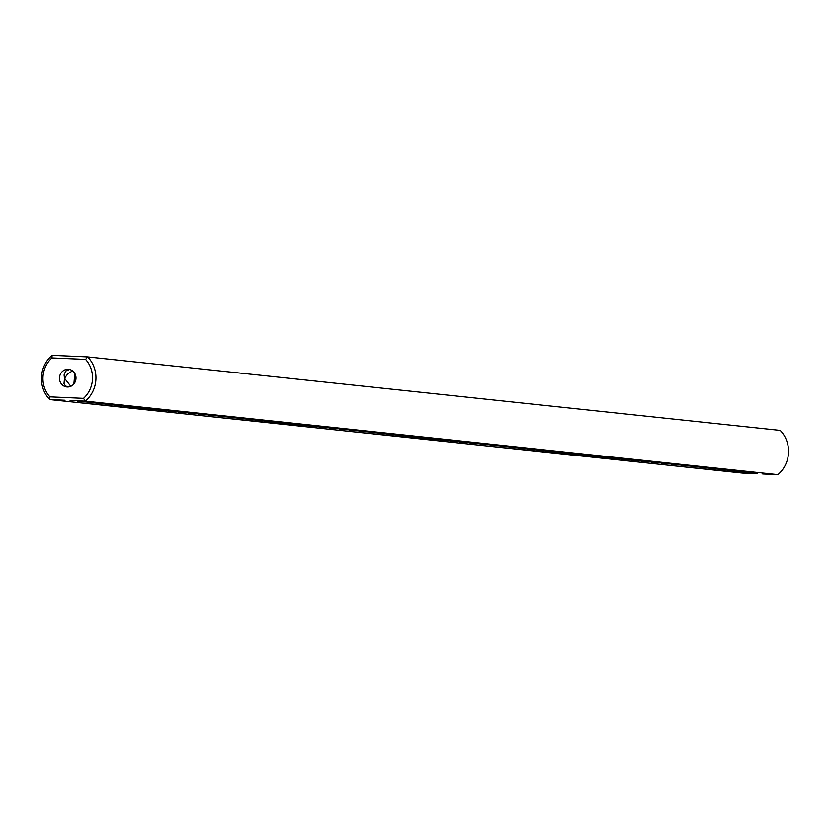 <?xml version="1.0" encoding="UTF-8"?>
<svg xmlns="http://www.w3.org/2000/svg" width="830" height="830" viewBox="0 0 830 830"><rect width="100%" height="100%" fill="white"/><g stroke="black" fill="none" stroke-linecap="round" stroke-linejoin="round"><path stroke-width="1.25" d="M757.572 473.774L742.373 473.1L49.79 399.583L49.904 396.865L83.54 398.358A26.591 24.755 -83.9 0 0 85.583 359.411L87.627 356.9L52.103 355.333A29.258 27.234 -83.9 0 0 49.79 399.583L64.999 400.257M762.687 473.992L777.897 474.667A29.258 27.234 -83.9 0 0 780.21 430.417L87.627 356.9A29.258 27.234 -83.9 0 1 85.314 401.149L83.54 398.358M52.103 355.333L51.948 357.927A26.591 24.755 -83.9 0 0 49.904 396.865M70.104 400.485L85.314 401.149L777.897 474.667M77.491 401.43L93.188 402.467L77.491 401.43M97.629 403.556L113.316 404.604L97.629 403.556M188.213 413.174L203.91 414.222L188.213 413.174M87.565 402.498L103.252 403.536L87.565 402.498M107.693 404.625L123.38 405.673L107.693 404.625M117.756 405.694L133.454 406.742L117.756 405.694M127.82 406.762L143.517 407.81L127.82 406.762M137.884 407.831L153.581 408.879L137.884 407.831M147.958 408.9L163.645 409.947L147.958 408.9M158.022 409.968L173.709 411.016L158.022 409.968M168.085 411.037L183.772 412.085L168.085 411.037M178.149 412.105L193.847 413.153L178.149 412.105M198.277 414.243L213.974 415.291L198.277 414.243M208.34 415.311L224.038 416.359L208.34 415.311M218.415 416.38L234.102 417.428L218.415 416.38M228.478 417.449L244.165 418.496L228.478 417.449M238.542 418.517L254.239 419.565L238.542 418.517M248.606 419.586L264.303 420.634L248.606 419.586M258.67 420.654L274.367 421.702L258.67 420.654M268.733 421.723L284.431 422.771L268.733 421.723M278.807 422.792L294.494 423.84L278.807 422.792M288.871 423.86L304.558 424.908L288.871 423.86M298.935 424.929L314.622 425.966L298.935 424.929M308.999 425.998L324.696 427.035L308.999 425.998M319.062 427.066L334.76 428.104L319.062 427.066M329.126 428.135L344.824 429.172L329.126 428.135M339.2 429.203L354.887 430.241L339.2 429.203M349.264 430.272L364.951 431.31L349.264 430.272M359.328 431.341L375.015 432.378L359.328 431.341M369.392 432.409L385.089 433.447L369.392 432.409M379.455 433.478L395.153 434.515L379.455 433.478M389.519 434.547L405.216 435.584L389.519 434.547M399.583 435.615L415.28 436.653L399.583 435.615M409.657 436.684L425.344 437.721L409.657 436.684M419.721 437.752L435.408 438.79L419.721 437.752M429.784 438.821L445.482 439.858L429.784 438.821M439.848 439.89L455.546 440.927L439.848 439.89M449.912 440.958L465.609 441.996L449.912 440.958M459.976 442.027L475.673 443.064L459.976 442.027M470.05 443.096L485.737 444.133L470.05 443.096M480.114 444.164L495.801 445.202L480.114 444.164M490.177 445.233L505.864 446.27L490.177 445.233M500.241 446.301L515.938 447.339L500.241 446.301M510.305 447.37L526.002 448.408L510.305 447.37M520.369 448.439L536.066 449.476L520.369 448.439M530.443 449.497L546.13 450.545L530.443 449.497M540.506 450.565L556.193 451.613L540.506 450.565M550.57 451.634L566.257 452.682L550.57 451.634M560.634 452.703L576.331 453.751L560.634 452.703M570.698 453.771L586.395 454.819L570.698 453.771M580.761 454.84L596.459 455.888L580.761 454.84M590.836 455.909L606.523 456.957L590.836 455.909M600.899 456.977L616.586 458.025L600.899 456.977M610.963 458.046L626.65 459.094L610.963 458.046M621.027 459.115L636.724 460.162L621.027 459.115M631.091 460.183L646.788 461.231L631.091 460.183M641.154 461.252L656.852 462.3L641.154 461.252M651.218 462.32L666.915 463.368L651.218 462.32M661.292 463.389L676.979 464.437L661.292 463.389M671.356 464.458L687.043 465.506L671.356 464.458M681.42 465.526L697.117 466.574L681.42 465.526M691.483 466.595L707.181 467.643L691.483 466.595M701.547 467.664L717.245 468.711L701.547 467.664M711.611 468.732L727.308 469.78L711.611 468.732M721.685 469.801L737.372 470.838L721.685 469.801M731.749 470.869L747.436 471.907L731.749 470.869M741.813 471.938L757.5 472.976L741.813 471.938M51.948 357.927L85.583 359.411M75.987 378.501A8.86 8.248 -83.9 0 0 68.683 369.329A8.86 8.248 -83.9 0 0 59.542 377.266A8.86 8.248 -83.9 0 0 66.805 386.956A8.86 8.248 -83.9 0 0 75.987 378.501M67.738 386.998L65.394 385.794L64.014 383.647L64.533 378.314L67.759 373.832L72.532 370.844M70.809 386.313L64.533 378.314L64.097 374.984L65.715 371.01L69.585 369.475M75.385 381.375L74.596 379.383L75.955 377.017M73.901 383.948L74.804 373.438"/></g></svg>
